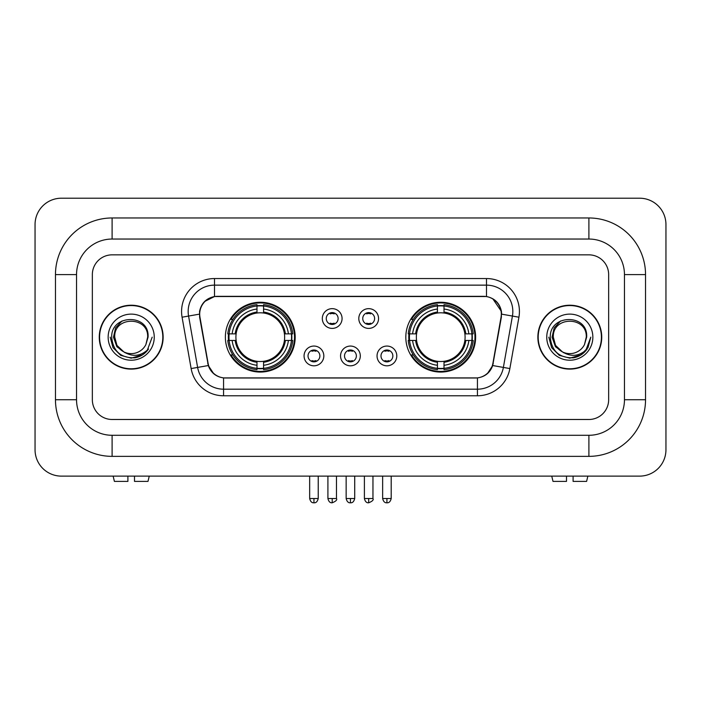 <?xml version="1.0" encoding="UTF-8"?>
<svg xmlns="http://www.w3.org/2000/svg" width="701" height="701" viewBox="0 0 701 701"><rect width="100%" height="100%" fill="white"/><g stroke="black" fill="none" stroke-linecap="round" stroke-linejoin="round"><path stroke-width="1.05" d="M405.818 337.163A34.901 34.901 0 0 0 440.719 372.065A34.901 34.901 0 0 0 475.628 337.163A34.901 34.901 0 0 0 440.719 302.262A34.901 34.901 0 0 0 405.818 337.163M225.371 337.163A34.901 34.901 0 0 0 260.281 372.065A34.901 34.901 0 0 0 295.182 337.163A34.901 34.901 0 0 0 260.281 302.262A34.901 34.901 0 0 0 225.371 337.163M323.827 355.933A9.875 9.875 0 0 1 313.952 365.808A9.875 9.875 0 0 1 304.068 355.933A9.875 9.875 0 0 1 313.952 346.057A9.875 9.875 0 0 1 323.827 355.933M308.019 355.933A5.923 5.923 0 0 0 313.952 361.856A5.923 5.923 0 0 0 319.875 355.933A5.923 5.923 0 0 0 313.952 350.009A5.923 5.923 0 0 0 308.019 355.933M360.314 355.933A9.875 9.875 0 0 1 350.43 365.808A9.875 9.875 0 0 1 340.555 355.933A9.875 9.875 0 0 1 350.43 346.057A9.875 9.875 0 0 1 360.314 355.933M344.506 355.933A5.923 5.923 0 0 0 350.43 361.856A5.923 5.923 0 0 0 356.362 355.933A5.923 5.923 0 0 0 350.43 350.009A5.923 5.923 0 0 0 344.506 355.933M396.801 355.933A9.875 9.875 0 0 1 386.917 365.808A9.875 9.875 0 0 1 377.042 355.933A9.875 9.875 0 0 1 386.917 346.057A9.875 9.875 0 0 1 396.801 355.933M380.993 355.933A5.923 5.923 0 0 0 386.917 361.856A5.923 5.923 0 0 0 392.849 355.933A5.923 5.923 0 0 0 386.917 350.009A5.923 5.923 0 0 0 380.993 355.933M342.07 318.526A9.875 9.875 0 0 1 332.195 328.401A9.875 9.875 0 0 1 322.311 318.526A9.875 9.875 0 0 1 332.195 308.65A9.875 9.875 0 0 1 342.07 318.526M326.263 318.526A5.923 5.923 0 0 0 332.195 324.458A5.923 5.923 0 0 0 338.119 318.526A5.923 5.923 0 0 0 332.195 312.602A5.923 5.923 0 0 0 326.263 318.526M378.558 318.526A9.875 9.875 0 0 1 368.673 328.401A9.875 9.875 0 0 1 358.798 318.526A9.875 9.875 0 0 1 368.673 308.65A9.875 9.875 0 0 1 378.558 318.526M362.75 318.526A5.923 5.923 0 0 0 368.673 324.458A5.923 5.923 0 0 0 374.606 318.526A5.923 5.923 0 0 0 368.673 312.602A5.923 5.923 0 0 0 362.75 318.526M199.96 317.202A17.779 17.779 0 0 1 217.468 296.33L483.532 296.33A17.779 17.779 0 0 1 501.04 317.202L492.908 363.302A17.779 17.779 0 0 1 475.401 377.997L225.599 377.997A17.779 17.779 0 0 1 208.092 363.302L199.96 317.202M228.508 340.458A31.939 31.939 0 0 1 228.508 333.869M408.955 340.458A31.939 31.939 0 0 1 408.955 333.869M99.262 337.163A31.939 31.939 0 0 0 131.201 369.103A31.939 31.939 0 0 0 163.14 337.163A31.939 31.939 0 0 0 131.201 305.224A31.939 31.939 0 0 0 99.262 337.163M537.86 337.163A31.939 31.939 0 0 0 569.799 369.103A31.939 31.939 0 0 0 601.738 337.163A31.939 31.939 0 0 0 569.799 305.224A31.939 31.939 0 0 0 537.86 337.163M199.557 311.481C201.266 303.244 206.243 298.258 214.506 296.532L486.494 296.532C494.74 298.249 499.725 303.235 501.443 311.481L501.373 317.202L492.698 365.536C490.095 372.704 485.004 376.823 477.434 377.909L223.566 377.909C216.013 376.84 210.922 372.713 208.302 365.536L199.627 317.202L199.557 311.481M204.613 301.5L214.506 296.532L214.506 285.141L486.494 285.141A26.34 26.34 0 0 1 512.431 316.055L503.379 367.42A26.34 26.34 0 0 1 477.434 389.186L223.566 389.186A26.34 26.34 0 0 1 197.621 367.42L188.569 316.055A26.34 26.34 0 0 1 214.506 285.141L214.506 278.551L486.494 278.551L486.494 296.532M199.364 314.153L188.569 316.055A26.34 26.34 0 0 1 188.166 311.481M492.75 298.722L501.443 311.481L501.636 314.153L518.924 317.202L509.864 368.568A32.929 32.929 0 0 1 477.434 395.776L223.566 395.776A32.929 32.929 0 0 1 191.136 368.568L182.076 317.202A32.929 32.929 0 0 1 214.506 278.551M225.266 377.997L223.566 377.909L223.566 395.776M477.434 395.776L477.434 377.909L475.734 377.997M509.864 368.568L492.698 365.536L487.379 373.642M213.735 373.747L208.302 365.536L191.136 368.568M493.241 363.302L493.136 363.863M207.864 363.863L207.759 363.302M608.652 274.599A19.759 19.759 0 0 0 588.901 254.849L112.099 254.849A19.759 19.759 0 0 0 92.348 274.599L92.348 399.728A19.759 19.759 0 0 0 112.099 419.487L588.901 419.487A19.759 19.759 0 0 0 608.652 399.728L608.652 274.599A19.759 19.759 0 0 0 588.901 254.849L112.099 254.849A19.759 19.759 0 0 0 92.348 274.599L92.348 399.728A19.759 19.759 0 0 0 112.099 419.487L588.901 419.487A19.759 19.759 0 0 0 608.652 399.728L608.652 274.599M162.807 337.163A31.615 31.615 0 0 0 131.201 305.557A31.615 31.615 0 0 0 99.586 337.163A31.615 31.615 0 0 0 131.201 368.779A31.615 31.615 0 0 0 162.807 337.163M152.187 337.163L147.008 350.982L144.064 353.751M125.023 352.708L116.857 346.706L113.474 337.163L115.569 327.875L122.07 320.935M123.586 351.762L116.944 345.4L114.736 337.163C113.728 315.923 148.673 315.923 147.666 337.163L145.861 344.655L148.06 337.163C149.69 313.391 110.968 313.969 111.687 337.163C113.001 351.166 120.721 358.062 134.846 357.834C140.603 356.73 145.16 353.786 148.524 349.019C140.927 356.31 132.691 357.265 123.814 351.876L116.944 345.4L114.736 337.163C113.728 315.923 148.673 315.923 147.666 337.163L145.861 344.655A16.465 16.465 0 0 1 123.814 351.876L116.944 345.4L114.736 337.163C113.728 315.923 148.673 315.923 147.666 337.163L145.861 344.655M123.814 351.876C118.057 348.704 115.025 343.797 114.736 337.163C113.728 315.923 148.673 315.923 147.666 337.163M108.147 337.163A23.045 23.045 0 0 0 131.201 360.218A23.045 23.045 0 0 0 154.246 337.163A23.045 23.045 0 0 0 131.201 314.118A23.045 23.045 0 0 0 108.147 337.163M148.524 349.019L142.627 354.767M142.487 354.864L134.846 357.834L142.531 354.829L134.846 357.834L142.531 354.829L131.201 358.158L120.703 355.346L113.019 347.661L110.206 337.163M127.906 476.119L127.906 481.385L114.394 481.385L113.141 476.119L114.394 481.385M147.999 481.385L149.252 476.119L147.999 481.385L134.496 481.385L134.496 476.119M601.414 337.163A31.615 31.615 0 0 0 569.799 305.557A31.615 31.615 0 0 0 538.193 337.163A31.615 31.615 0 0 0 569.799 368.779A31.615 31.615 0 0 0 601.414 337.163M581.094 354.864L569.799 358.158L559.302 355.346L551.626 347.661L548.813 337.163L551.626 347.661L559.302 355.346L569.799 358.158L580.297 355.346L587.981 347.661L590.794 337.163L585.607 350.982L582.662 353.751M563.622 352.708L555.455 346.706L552.073 337.163L554.176 327.875L560.677 320.935M562.412 351.876C556.655 348.704 553.632 343.797 553.334 337.163C552.327 315.923 587.272 315.923 586.264 337.163L584.459 344.655A16.465 16.465 0 0 1 562.412 351.876L555.543 345.4L553.334 337.163L555.543 345.4L562.184 351.762L555.543 345.4L553.334 337.163C552.327 315.923 587.272 315.923 586.264 337.163L584.459 344.655L586.658 337.163C588.297 313.391 549.566 313.969 550.285 337.163C551.599 351.166 559.319 358.062 573.444 357.834C579.201 356.73 583.758 353.786 587.123 349.019C579.525 356.31 571.289 357.265 562.412 351.876L562.342 351.841M586.264 337.163C587.272 315.923 552.327 315.923 553.334 337.163C552.327 315.923 587.272 315.923 586.264 337.163L584.459 344.655M546.754 337.163A23.045 23.045 0 0 0 569.799 360.218A23.045 23.045 0 0 0 592.853 337.163A23.045 23.045 0 0 0 569.799 314.118A23.045 23.045 0 0 0 546.754 337.163M587.123 349.019L581.234 354.767M590.794 337.163L587.981 347.661L580.297 355.346L569.799 358.158L559.302 355.346L551.626 347.661L548.813 337.163L551.626 347.661L559.302 355.346L569.799 358.158L580.297 355.346L587.981 347.661L590.794 337.163L587.981 347.661L580.297 355.346L569.799 358.158L559.302 355.346L551.626 347.661L548.813 337.163M587.079 349.08L581.243 354.759L587.079 349.08M581.103 354.855L573.549 357.817L581.103 354.855M263.567 368.34L263.567 369.664A32.667 32.667 0 0 0 292.773 340.458L291.45 340.458A31.343 31.343 0 0 1 263.567 368.34L263.567 365.291A28.32 28.32 0 0 0 288.4 340.458L284.422 340.458A24.369 24.369 0 0 0 263.567 313.023L263.567 305.986A31.343 31.343 0 0 1 291.45 333.869L292.773 333.869A32.667 32.667 0 0 0 263.567 304.663L263.567 305.986M229.104 340.458L227.781 340.458A32.667 32.667 0 0 0 256.987 369.664L256.987 368.34A31.343 31.343 0 0 1 229.104 340.458L232.154 340.458A28.32 28.32 0 0 0 256.987 365.291L256.987 361.304A24.369 24.369 0 0 0 284.422 340.458L285.395 340.458A25.332 25.332 0 0 1 263.567 362.277L263.567 365.291M256.987 305.986L256.987 304.663A32.667 32.667 0 0 0 227.781 333.869L229.104 333.869A31.343 31.343 0 0 1 256.987 305.986L256.987 309.036A28.32 28.32 0 0 0 232.154 333.869L236.132 333.869A24.369 24.369 0 0 0 256.987 361.304L256.987 362.277A25.332 25.332 0 0 1 235.159 340.458L232.154 340.458M229.166 340.458A31.282 31.282 0 0 1 229.166 333.869M263.567 306.057A31.282 31.282 0 0 0 256.987 306.057M291.388 333.869A31.282 31.282 0 0 1 291.388 340.458M291.45 333.869L288.4 333.869A28.32 28.32 0 0 0 263.567 309.036M288.4 340.458L291.45 340.458M256.987 365.291L256.987 368.34M284.422 333.869L288.4 333.869M263.567 361.348L263.567 362.277M256.987 361.304A24.369 24.369 0 0 1 236.132 340.458L235.159 340.458M263.567 368.27A31.282 31.282 0 0 1 256.987 368.27M232.154 333.869L229.104 333.869M256.987 312.979L256.987 309.036M263.567 313.023A24.369 24.369 0 0 0 236.132 333.869L235.159 333.869A25.332 25.332 0 0 1 256.987 312.05M263.567 312.979L263.567 312.05A25.332 25.332 0 0 1 285.395 333.869M232.872 319.384L231.015 319.384A34.244 34.244 0 0 1 294.525 337.163A34.244 34.244 0 0 1 231.015 354.943L232.872 354.943M444.013 368.34L444.013 369.664A32.667 32.667 0 0 0 473.219 340.458L471.896 340.458A31.343 31.343 0 0 1 444.013 368.34L444.013 365.291A28.32 28.32 0 0 0 468.846 340.458L464.868 340.458A24.369 24.369 0 0 0 444.013 313.023L444.013 305.986A31.343 31.343 0 0 1 471.896 333.869L473.219 333.869A32.667 32.667 0 0 0 444.013 304.663L444.013 305.986M409.55 340.458L408.227 340.458A32.667 32.667 0 0 0 437.433 369.664L437.433 368.34A31.343 31.343 0 0 1 409.55 340.458L412.6 340.458A28.32 28.32 0 0 0 437.433 365.291L437.433 361.304A24.369 24.369 0 0 0 464.868 340.458L465.841 340.458A25.332 25.332 0 0 1 444.013 362.277L444.013 365.291M437.433 305.986L437.433 304.663A32.667 32.667 0 0 0 408.227 333.869L409.55 333.869A31.343 31.343 0 0 1 437.433 305.986L437.433 309.036A28.32 28.32 0 0 0 412.6 333.869L416.578 333.869A24.369 24.369 0 0 0 437.433 361.304L437.433 362.277A25.332 25.332 0 0 1 415.605 340.458L412.6 340.458M409.612 340.458A31.282 31.282 0 0 1 409.612 333.869M444.013 306.057A31.282 31.282 0 0 0 437.433 306.057M471.834 333.869A31.282 31.282 0 0 1 471.834 340.458M471.896 333.869L468.846 333.869A28.32 28.32 0 0 0 444.013 309.036M468.846 340.458L471.896 340.458M437.433 365.291L437.433 368.34M464.868 333.869L468.846 333.869M444.013 361.348L444.013 362.277M437.433 361.304A24.369 24.369 0 0 1 416.578 340.458L415.605 340.458M444.013 368.27A31.282 31.282 0 0 1 437.433 368.27M412.6 333.869L409.55 333.869M437.433 312.979L437.433 309.036M444.013 313.023A24.369 24.369 0 0 0 416.578 333.869L415.605 333.869A25.332 25.332 0 0 1 437.433 312.05M444.013 312.979L444.013 312.05A25.332 25.332 0 0 1 465.841 333.869M413.318 319.384L411.452 319.384A34.244 34.244 0 0 1 474.971 337.163A34.244 34.244 0 0 1 411.452 354.943L413.318 354.943M330.215 324.116L330.215 323.179A5.056 5.056 0 0 0 334.167 323.179L334.167 324.116M334.167 312.935L334.167 313.882A5.056 5.056 0 0 0 330.215 313.882L330.215 312.935M366.702 324.116L366.702 323.179A5.056 5.056 0 0 0 370.654 323.179L370.654 324.116M370.654 312.935L370.654 313.882A5.056 5.056 0 0 0 366.702 313.882L366.702 312.935M311.971 361.523L311.971 360.586A5.056 5.056 0 0 0 315.923 360.586L315.923 361.523M315.923 350.342L315.923 351.28A5.056 5.056 0 0 0 311.971 351.28L311.971 350.342M348.458 361.523L348.458 360.586A5.056 5.056 0 0 0 352.41 360.586L352.41 361.523M352.41 350.342L352.41 351.28A5.056 5.056 0 0 0 348.458 351.28L348.458 350.342M384.945 361.523L384.945 360.586A5.056 5.056 0 0 0 388.897 360.586L388.897 361.523M388.897 350.342L388.897 351.28A5.056 5.056 0 0 0 384.945 351.28L384.945 350.342M566.504 476.119L566.504 481.385L553.001 481.385L551.748 476.119L553.001 481.385M586.606 481.385L587.859 476.119L586.606 481.385L573.094 481.385L573.094 476.119M588.901 217.967A56.632 56.632 0 0 1 645.533 274.599A56.632 56.632 0 0 0 588.901 217.967L112.099 217.967A56.632 56.632 0 0 0 55.467 274.599A56.632 56.632 0 0 1 112.099 217.967L112.099 239.041L588.901 239.041L112.099 239.041A35.558 35.558 0 0 0 76.54 274.599L76.54 399.728A35.558 35.558 0 0 0 112.099 435.286L588.901 435.286L112.099 435.286L112.099 456.36L588.901 456.36A56.632 56.632 0 0 0 645.533 399.728L645.533 274.599L624.46 274.599A35.558 35.558 0 0 0 588.901 239.041L588.901 217.967M645.533 399.728L624.46 399.728L624.46 274.599L624.46 399.728A35.558 35.558 0 0 1 588.901 435.286L588.901 456.36M665.95 224.548A26.34 26.34 0 0 0 639.61 198.208L61.39 198.208A26.34 26.34 0 0 0 35.05 224.548L35.05 449.779A26.34 26.34 0 0 0 61.39 476.119L639.61 476.119A26.34 26.34 0 0 0 665.95 449.779L665.95 224.548M55.467 399.728L76.54 399.728L76.54 274.599L55.467 274.599L55.467 399.728A56.632 56.632 0 0 0 112.099 456.36M486.494 278.551A32.929 32.929 0 0 1 518.924 317.202M182.076 317.202L188.569 316.055M263.567 361.304A24.369 24.369 0 0 0 284.422 340.458M256.987 368.568A31.58 31.58 0 0 0 263.567 368.568M291.677 340.458A31.58 31.58 0 0 0 291.677 333.869M263.567 305.759A31.58 31.58 0 0 0 256.987 305.759M444.013 361.304A24.369 24.369 0 0 0 464.868 340.458M437.433 368.568A31.58 31.58 0 0 0 444.013 368.568M472.123 340.458A31.58 31.58 0 0 0 472.123 333.869M444.013 305.759A31.58 31.58 0 0 0 437.433 305.759M332.195 498.507L327.91 498.507C328.655 501.565 330.083 502.994 332.195 502.792L332.195 498.507L336.471 498.507L336.471 476.119M368.673 498.507L364.397 498.507C365.142 501.565 366.57 502.994 368.673 502.792L368.673 498.507L372.958 498.507L372.958 476.119M313.952 498.507L309.667 498.507C310.42 501.565 311.84 502.994 313.952 502.792L313.952 498.507L318.228 498.507L318.228 476.119M350.43 498.507L346.154 498.507C346.899 501.565 348.327 502.994 350.43 502.792L350.43 498.507L354.715 498.507L354.715 476.119M386.917 498.507L382.641 498.507C383.386 501.565 384.814 502.994 386.917 502.792L386.917 498.507L391.202 498.507L391.202 476.119M327.91 498.507L327.91 476.119M336.471 498.507C337.339 499.883 335.91 501.303 332.195 502.792M364.397 498.507L364.397 476.119M372.958 498.507C373.826 499.883 372.397 501.303 368.673 502.792M309.667 498.507L309.667 476.119M318.228 498.507C317.483 501.565 316.055 502.994 313.952 502.792M346.154 498.507L346.154 476.119M354.715 498.507C353.97 501.565 352.542 502.994 350.43 502.792M382.641 498.507L382.641 476.119M391.202 498.507C390.448 501.565 389.029 502.994 386.917 502.792"/></g></svg>
